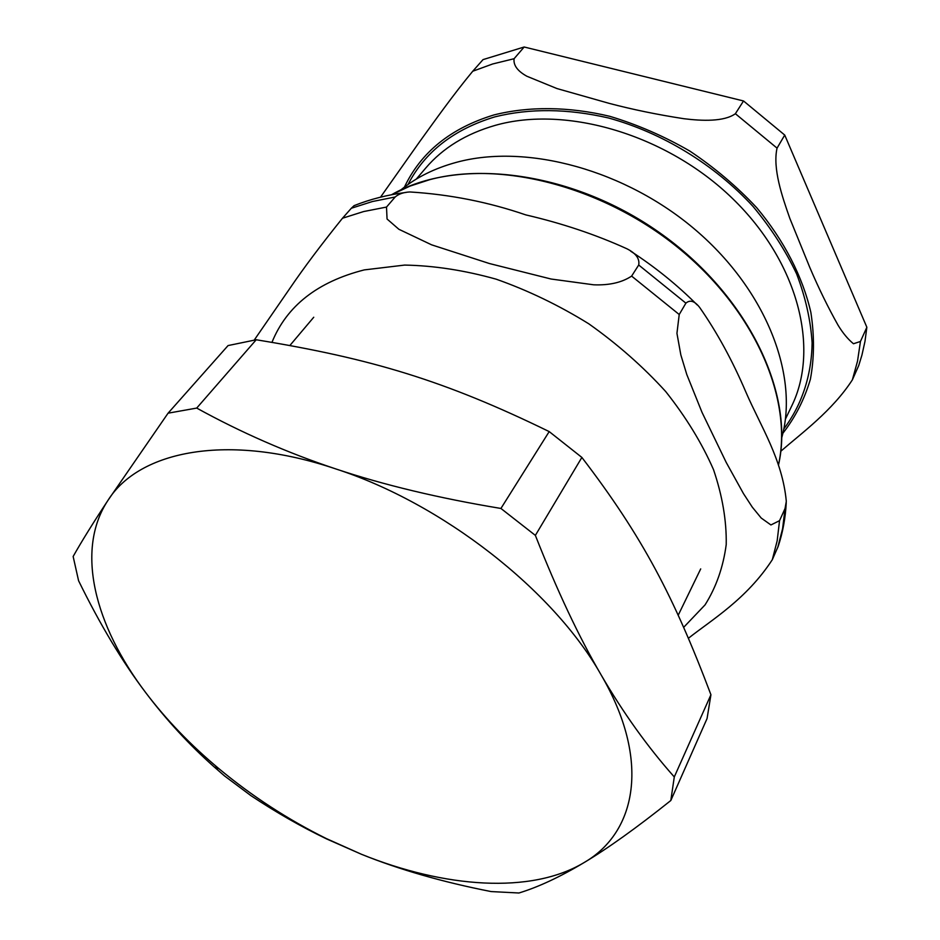 <?xml version="1.0" encoding="UTF-8"?>
<svg xmlns="http://www.w3.org/2000/svg" width="940" height="940" viewBox="0 0 940 940"><rect width="100%" height="100%" fill="white"/><g stroke="black" fill="none" stroke-linecap="round" stroke-linejoin="round"><path stroke-width="1.41" d="M256.221 339.763C371.641 358.622 444.738 380.618 549.195 431.589L500.926 508.458C438.78 498.165 383.661 484.958 335.556 468.849C287.288 452.751 241.004 432.494 196.707 408.078L256.221 339.763L228.067 345.568L168.072 413.189L107.877 500.503C139.05 450.495 228.173 432.659 335.556 468.849C442.411 503.311 553.648 590.567 601.083 674.838C650.609 759.591 637.12 832.053 583.916 862.673C531.1 894.351 444.714 887.971 361.406 854.26L326.333 838.574C287.84 819.492 252.073 796.227 219.032 768.779C190.773 745.197 166.38 719.864 145.841 692.803C94.693 625.476 75.141 550.147 107.877 500.503C93.131 522.863 81.557 541.522 73.144 556.48L78.584 580.744C100.192 624.841 122.623 662.183 145.841 692.803C166.521 720.146 189.339 744.891 214.308 767.028L224.496 775.9L250.851 795.593C275.984 812.301 301.294 826.777 326.756 838.997L361.406 854.26C399.347 869.618 442.576 882.049 491.103 891.567L518.927 893C538.385 887.066 560.052 876.95 583.916 862.673C607.593 848.585 636.556 827.858 670.819 800.516L707.068 718.536L710.934 694.742L674.286 776.945C647.672 746.983 623.279 712.943 601.083 674.838C578.946 636.968 557.044 590.485 535.365 535.389L581.872 457.428C642.737 536.987 673.874 596.759 710.934 694.742M500.926 508.458L535.365 535.389M168.072 413.189L196.707 408.078M674.286 776.945L670.819 800.516M549.195 431.589L581.872 457.428M735.374 113.717C724.129 121.848 701.968 120.966 683.897 118.71C657.73 114.704 632.867 109.592 609.308 103.4L556.973 88.56L526.87 76.246C517.517 71.076 513.252 65.236 514.086 58.715L524.168 47L743.528 100.968L735.374 113.717L777.051 148.132L784.736 135.066L866.856 327.261L860.452 341.467L853.461 343.746C848.033 339.316 842.933 333.183 838.151 325.357C828.187 307.662 818.752 288.416 809.869 267.618L789.87 218.491C782.127 196.483 772.504 168.425 777.051 148.132M780.799 451.235C801.714 433.058 832.394 410.698 852.369 379.854L858.725 365.566L861.945 355.05L864.976 341.408L866.856 327.261M524.168 47L483.043 59.608L472.738 71.24C452.974 95.093 434.163 121.683 419.369 142.093L380.524 197.165M784.736 135.066L743.528 100.968M781.763 437.652C798.965 376.341 767.028 291.447 696.411 230.7C625.911 169.905 526.659 143.197 456.535 162.303C434.797 168.189 416.232 177.39 400.875 189.915M676.154 84.388L639.282 75.317M395.176 196.989C398.689 193.946 403.589 192.277 409.863 191.96C449.849 194.427 488.483 202.076 525.789 214.896C561.873 223.262 595.549 234.542 626.827 248.736C635.886 253.26 639.846 258.688 638.707 265.01L631.621 276.101C621.928 282.517 609.284 285.419 593.704 284.808L551.098 279.027L489.364 263.517L431.589 244.823L398.877 229.278L387.057 219.008L386.505 207.07L395.176 196.989L372.381 201.536L351.325 208.257L342.489 218.233C321.351 244.482 303.914 267.724 290.166 287.946L254.258 340.045M685.894 303.162C690.042 299.543 694.636 300.976 699.654 307.439C716.973 332.267 732.413 360.537 745.961 392.25C760.789 426.548 782.421 459.402 786.31 501.361L785.041 508.528L779.554 520.666L770.918 524.955L761.212 518.034L752.306 507.165L743.47 493.606L726.209 462.421L702.004 412.331L686.788 374.508L680.83 354.897L676.941 333.336L679.221 314.512L685.894 303.162L638.707 265.01M354.063 205.672L351.325 208.257M688.468 638.225C711.357 620.048 746.489 599.368 772.304 559.711L778.214 546.269C782.797 532.498 785.476 517.964 786.251 502.665M782.879 433.258C795.228 417.407 804.393 399.43 810.374 379.314C814.322 358.199 814.486 335.897 810.868 312.409C802.666 276.771 784.183 240.617 756.688 207.681C736.878 186.496 714.588 167.625 689.807 151.058C664.028 136.183 637.379 124.597 609.872 116.337C568.641 106.479 528.738 106.197 493.958 114.938C450.824 128.122 420.991 152.174 404.435 187.107M852.369 379.854L857.515 361.183L860.452 341.467M514.086 58.715L492.689 63.967L472.738 71.24M783.831 428.899C801.609 405.305 811.584 375.965 812.113 342.936C810.715 320.376 805.545 297.357 796.603 273.857C785.511 250.463 770.988 228.009 753.058 206.471C714.67 164.723 662.406 132.763 608.486 117.97C567.49 108.582 529.631 108.206 494.934 116.854C453.879 129.274 424.915 151.81 408.042 184.475M785.394 419.193L791.75 405.904C819.727 348.799 798.612 262.483 732.566 198.552C666.742 134.537 566.186 105.104 495.145 125.396C466.029 133.774 442.928 147.944 425.844 167.919L416.267 179.105M777.721 547.55L782.609 528.656L785.041 508.528M772.304 559.711L777.168 540.817L779.554 520.666M679.221 314.512L631.621 276.101M683.697 627.309L705.047 604.89C716.174 587.23 723.224 567.126 726.221 544.566C726.644 520.878 722.425 495.921 713.542 469.706C701.968 443.21 686.012 417.149 665.684 391.522C643.113 366.694 617.474 344.111 588.793 323.806C558.889 305.277 527.998 290.401 496.144 279.168C464.407 270.297 433.904 265.609 404.635 265.08L364.285 269.897C317.544 281.788 286.771 305.911 271.977 342.301M386.505 207.07L363.615 211.559L342.489 218.233M778.426 465.136C793.019 400.687 756.43 312.75 681.089 250.146C605.854 187.495 502.395 160.2 429.862 179.634L409.934 186.132L391.827 194.686M219.032 768.779L214.308 767.028M678.222 615.207L700.7 568.912M289.931 345.438L313.748 317.238M630.67 251.192C655.027 266.983 677.2 284.902 697.198 304.936M406.245 192.395C387.562 194.792 370.172 199.221 354.051 205.66M391.545 194.745C457.216 156.757 570.38 169.87 659.105 232.356C747.97 294.655 795.134 393.696 778.449 465.194"/></g></svg>
